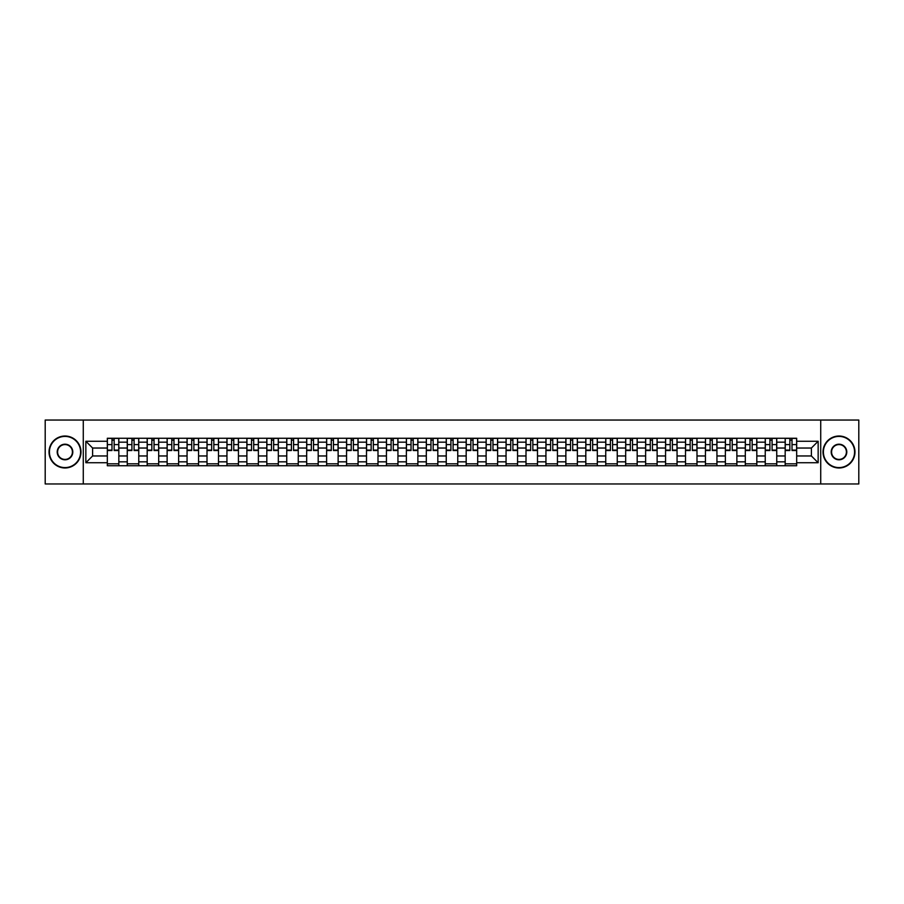 <?xml version="1.0" encoding="UTF-8"?>
<svg xmlns="http://www.w3.org/2000/svg" width="904" height="904" viewBox="0 0 904 904"><rect width="100%" height="100%" fill="white"/><g stroke="black" fill="none" stroke-linecap="round" stroke-linejoin="round"><path stroke-width="1.36" d="M820.719 483.956L858.8 483.956L858.8 420.044L45.2 420.044L45.2 483.956L820.719 483.956L820.719 420.044M127.249 465.741L127.249 442.158L118.819 442.158L118.819 465.741M118.819 442.158L118.819 438.259M127.249 442.158L127.249 438.259M138.753 438.259L138.753 465.741M147.182 465.741L147.182 438.259M158.686 438.259L158.686 465.741M167.127 465.741L167.127 438.259M178.63 438.259L178.63 465.741M187.06 465.741L187.06 438.259M198.564 438.259L198.564 465.741M207.005 465.741L207.005 438.259M218.497 438.259L218.497 465.741M226.938 465.741L226.938 438.259M238.441 438.259L238.441 465.741M246.871 465.741L246.871 438.259M258.374 438.259L258.374 465.741M266.816 465.741L266.816 438.259M278.319 438.259L278.319 465.741M286.749 465.741L286.749 438.259M298.252 438.259L298.252 465.741M306.682 465.741L306.682 438.259M318.185 438.259L318.185 465.741M326.626 465.741L326.626 438.259M338.13 438.259L338.13 465.741M346.56 465.741L346.56 438.259M358.063 438.259L358.063 465.741M366.504 465.741L366.504 438.259M377.996 438.259L377.996 465.741M386.437 465.741L386.437 438.259M397.941 438.259L397.941 465.741M406.371 465.741L406.371 438.259M417.874 438.259L417.874 465.741M426.315 465.741L426.315 438.259M437.818 438.259L437.818 465.741M446.248 465.741L446.248 438.259M457.752 438.259L457.752 465.741M466.181 465.741L466.181 438.259M477.685 438.259L477.685 465.741M486.126 465.741L486.126 438.259M497.629 438.259L497.629 465.741M506.059 465.741L506.059 438.259M517.563 438.259L517.563 465.741M526.004 465.741L526.004 438.259M537.496 438.259L537.496 465.741M545.937 465.741L545.937 438.259M557.44 438.259L557.44 465.741M565.87 465.741L565.87 438.259M577.373 438.259L577.373 465.741M585.815 465.741L585.815 438.259M597.318 438.259L597.318 465.741M605.748 465.741L605.748 438.259M617.251 438.259L617.251 465.741M625.681 465.741L625.681 438.259M637.184 438.259L637.184 465.741M645.625 465.741L645.625 438.259M657.129 438.259L657.129 465.741M665.559 465.741L665.559 438.259M677.062 438.259L677.062 465.741M685.503 465.741L685.503 438.259M696.995 438.259L696.995 465.741M705.436 465.741L705.436 438.259M716.94 438.259L716.94 465.741M725.37 465.741L725.37 438.259M736.873 438.259L736.873 465.741M745.314 465.741L745.314 438.259M756.817 438.259L756.817 465.741M765.247 465.741L765.247 438.259M776.751 438.259L776.751 465.741M785.18 465.741L785.18 438.259M785.18 455.966L776.751 455.966M765.247 455.966L756.817 455.966M745.314 455.966L736.873 455.966M725.37 455.966L716.94 455.966M705.436 455.966L696.995 455.966M685.503 455.966L677.062 455.966M665.559 455.966L657.129 455.966M645.625 455.966L637.184 455.966M625.681 455.966L617.251 455.966M605.748 455.966L597.318 455.966M585.815 455.966L577.373 455.966M565.87 455.966L557.44 455.966M545.937 455.966L537.496 455.966M526.004 455.966L517.563 455.966M506.059 455.966L497.629 455.966M486.126 455.966L477.685 455.966M466.181 455.966L457.752 455.966M446.248 455.966L437.818 455.966M426.315 455.966L417.874 455.966M406.371 455.966L397.941 455.966M386.437 455.966L377.996 455.966M366.504 455.966L358.063 455.966M346.56 455.966L338.13 455.966M326.626 455.966L318.185 455.966M306.682 455.966L298.252 455.966M286.749 455.966L278.319 455.966M266.816 455.966L258.374 455.966M246.871 455.966L238.441 455.966M226.938 455.966L218.497 455.966M207.005 455.966L198.564 455.966M187.06 455.966L178.63 455.966M167.127 455.966L158.686 455.966M147.182 455.966L138.753 455.966M127.249 455.966L118.819 455.966M785.18 448.034L776.751 448.034M765.247 448.034L756.817 448.034M745.314 448.034L736.873 448.034M725.37 448.034L716.94 448.034M705.436 448.034L696.995 448.034M685.503 448.034L677.062 448.034M665.559 448.034L657.129 448.034M645.625 448.034L637.184 448.034M625.681 448.034L617.251 448.034M605.748 448.034L597.318 448.034M585.815 448.034L577.373 448.034M565.87 448.034L557.44 448.034M545.937 448.034L537.496 448.034M526.004 448.034L517.563 448.034M506.059 448.034L497.629 448.034M486.126 448.034L477.685 448.034M466.181 448.034L457.752 448.034M446.248 448.034L437.818 448.034M426.315 448.034L417.874 448.034M406.371 448.034L397.941 448.034M386.437 448.034L377.996 448.034M366.504 448.034L358.063 448.034M346.56 448.034L338.13 448.034M326.626 448.034L318.185 448.034M306.682 448.034L298.252 448.034M286.749 448.034L278.319 448.034M266.816 448.034L258.374 448.034M246.871 448.034L238.441 448.034M226.938 448.034L218.497 448.034M207.005 448.034L198.564 448.034M187.06 448.034L178.63 448.034M167.127 448.034L158.686 448.034M147.182 448.034L138.753 448.034M127.249 448.034L118.819 448.034M92.615 455.966L107.316 455.966L107.316 448.034L92.615 448.034L92.615 455.966L85.846 462.735L85.846 441.265L107.316 441.265L107.316 448.034M796.684 448.034L796.684 455.966L811.385 455.966L811.385 448.034L796.684 448.034L796.684 438.259L107.316 438.259L107.316 441.265M796.684 441.265L818.154 441.265L818.154 462.735L796.684 462.735L796.684 455.966M107.316 455.966L107.316 465.741L796.684 465.741L796.684 462.735M107.316 462.735L85.846 462.735M83.281 483.956L83.281 420.044M118.819 463.82L107.316 463.82M111.983 440.18L114.153 440.18M138.753 463.82L127.249 463.82M131.916 440.18L134.086 440.18M158.686 463.82L147.182 463.82M151.849 440.18L154.03 440.18M178.63 463.82L167.127 463.82M171.794 440.18L173.963 440.18M198.564 463.82L187.06 463.82M191.727 440.18L193.897 440.18M218.497 463.82L207.005 463.82M211.66 440.18L213.841 440.18M238.441 463.82L226.938 463.82M231.605 440.18L233.774 440.18M258.374 463.82L246.871 463.82M251.538 440.18L253.708 440.18M278.319 463.82L266.816 463.82M271.482 440.18L273.652 440.18M298.252 463.82L286.749 463.82M291.416 440.18L293.585 440.18M318.185 463.82L306.682 463.82M311.349 440.18L313.53 440.18M338.13 463.82L326.626 463.82M331.293 440.18L333.463 440.18M358.063 463.82L346.56 463.82M351.227 440.18L353.396 440.18M377.996 463.82L366.504 463.82M371.16 440.18L373.341 440.18M397.941 463.82L386.437 463.82M391.104 440.18L393.274 440.18M417.874 463.82L406.371 463.82M411.037 440.18L413.207 440.18M437.818 463.82L426.315 463.82M430.971 440.18L433.152 440.18M457.752 463.82L446.248 463.82M450.915 440.18L453.085 440.18M477.685 463.82L466.181 463.82M470.848 440.18L473.029 440.18M497.629 463.82L486.126 463.82M490.793 440.18L492.962 440.18M517.563 463.82L506.059 463.82M510.726 440.18L512.896 440.18M537.496 463.82L526.004 463.82M530.659 440.18L532.84 440.18M557.44 463.82L545.937 463.82M550.604 440.18L552.773 440.18M577.373 463.82L565.87 463.82M570.537 440.18L572.707 440.18M597.318 463.82L585.815 463.82M590.47 440.18L592.651 440.18M617.251 463.82L605.748 463.82M610.415 440.18L612.584 440.18M637.184 463.82L625.681 463.82M630.348 440.18L632.517 440.18M657.129 463.82L645.625 463.82M650.292 440.18L652.462 440.18M677.062 463.82L665.559 463.82M670.226 440.18L672.395 440.18M696.995 463.82L685.503 463.82M690.159 440.18L692.34 440.18M716.94 463.82L705.436 463.82M710.103 440.18L712.273 440.18M736.873 463.82L725.37 463.82M730.036 440.18L732.206 440.18M756.817 463.82L745.314 463.82M749.97 440.18L752.151 440.18M776.751 463.82L765.247 463.82M769.914 440.18L772.084 440.18M796.684 463.82L785.18 463.82M789.847 440.18L792.017 440.18M85.846 441.265L92.615 448.034M811.385 455.966L818.154 462.735M811.385 448.034L818.154 441.265M114.153 450.531L114.153 438.383L118.752 438.383L118.752 450.531L114.153 450.531M111.983 440.056L114.153 440.056M116.006 438.383L107.373 438.383L107.373 450.531L111.983 450.531L111.983 438.383L110.13 438.383M134.086 450.531L134.086 438.383L138.685 438.383L138.685 450.531L134.086 450.531M131.916 440.056L134.086 440.056M135.939 438.383L127.317 438.383L127.317 450.531L131.916 450.531L131.916 438.383L130.063 438.383M154.03 450.531L154.03 438.383L158.629 438.383L158.629 450.531L154.03 450.531M151.849 440.056L154.03 440.056M155.883 438.383L147.25 438.383L147.25 450.531L151.849 450.531L151.849 438.383L149.996 438.383M173.963 450.531L173.963 438.383L178.563 438.383L178.563 450.531L173.963 450.531M171.794 440.056L173.963 440.056M175.817 438.383L167.183 438.383L167.183 450.531L171.794 450.531L171.794 438.383L169.941 438.383M65.009 467.594A15.594 15.594 0 0 0 80.603 452A15.594 15.594 0 0 0 65.009 436.406A15.594 15.594 0 0 0 49.415 452A15.594 15.594 0 0 0 65.009 467.594M65.009 436.022A15.978 15.978 0 0 1 80.987 452A15.978 15.978 0 0 1 65.009 467.978A15.978 15.978 0 0 1 49.031 452A15.978 15.978 0 0 1 65.009 436.022M65.009 459.797A7.797 7.797 0 0 1 57.212 452A7.797 7.797 0 0 1 65.009 444.203A7.797 7.797 0 0 1 72.806 452A7.797 7.797 0 0 1 65.009 459.797M65.009 444.587A7.413 7.413 0 0 0 57.596 452A7.413 7.413 0 0 0 65.009 459.413A7.413 7.413 0 0 0 72.422 452A7.413 7.413 0 0 0 65.009 444.587M838.991 467.594A15.594 15.594 0 0 0 854.585 452A15.594 15.594 0 0 0 838.991 436.406A15.594 15.594 0 0 0 823.397 452A15.594 15.594 0 0 0 838.991 467.594M838.991 436.022A15.978 15.978 0 0 1 854.969 452A15.978 15.978 0 0 1 838.991 467.978A15.978 15.978 0 0 1 823.013 452A15.978 15.978 0 0 1 838.991 436.022M838.991 459.797A7.797 7.797 0 0 1 831.194 452A7.797 7.797 0 0 1 838.991 444.203A7.797 7.797 0 0 1 846.788 452A7.797 7.797 0 0 1 838.991 459.797M838.991 444.587A7.413 7.413 0 0 0 831.578 452A7.413 7.413 0 0 0 838.991 459.413A7.413 7.413 0 0 0 846.404 452A7.413 7.413 0 0 0 838.991 444.587M193.897 450.531L193.897 438.383L198.496 438.383L198.496 450.531L193.897 450.531M191.727 440.056L193.897 440.056M195.75 438.383L187.128 438.383L187.128 450.531L191.727 450.531L191.727 438.383L189.874 438.383M213.841 450.531L213.841 438.383L218.44 438.383L218.44 450.531L213.841 450.531M211.66 440.056L213.841 440.056M215.694 438.383L207.061 438.383L207.061 450.531L211.66 450.531L211.66 438.383L209.807 438.383M233.774 450.531L233.774 438.383L238.373 438.383L238.373 450.531L233.774 450.531M231.605 440.056L233.774 440.056M235.628 438.383L227.006 438.383L227.006 450.531L231.605 450.531L231.605 438.383L229.752 438.383M253.708 450.531L253.708 438.383L258.318 438.383L258.318 450.531L253.708 450.531M251.538 440.056L253.708 440.056M255.561 438.383L246.939 438.383L246.939 450.531L251.538 450.531L251.538 438.383L249.685 438.383M273.652 450.531L273.652 438.383L278.251 438.383L278.251 450.531L273.652 450.531M271.482 440.056L273.652 440.056M275.505 438.383L266.872 438.383L266.872 450.531L271.482 450.531L271.482 438.383L269.629 438.383M293.585 450.531L293.585 438.383L298.184 438.383L298.184 450.531L293.585 450.531M291.416 440.056L293.585 440.056M295.438 438.383L286.817 438.383L286.817 450.531L291.416 450.531L291.416 438.383L289.562 438.383M313.53 450.531L313.53 438.383L318.129 438.383L318.129 450.531L313.53 450.531M311.349 440.056L313.53 440.056M315.383 438.383L306.75 438.383L306.75 450.531L311.349 450.531L311.349 438.383L309.496 438.383M333.463 450.531L333.463 438.383L338.062 438.383L338.062 450.531L333.463 450.531M331.293 440.056L333.463 440.056M335.316 438.383L326.683 438.383L326.683 450.531L331.293 450.531L331.293 438.383L329.44 438.383M353.396 450.531L353.396 438.383L357.995 438.383L357.995 450.531L353.396 450.531M351.227 440.056L353.396 440.056M355.249 438.383L346.627 438.383L346.627 450.531L351.227 450.531L351.227 438.383L349.373 438.383M373.341 450.531L373.341 438.383L377.94 438.383L377.94 450.531L373.341 450.531M371.16 440.056L373.341 440.056M375.194 438.383L366.561 438.383L366.561 450.531L371.16 450.531L371.16 438.383L369.307 438.383M393.274 450.531L393.274 438.383L397.873 438.383L397.873 450.531L393.274 450.531M391.104 440.056L393.274 440.056M395.127 438.383L386.505 438.383L386.505 450.531L391.104 450.531L391.104 438.383L389.251 438.383M413.207 450.531L413.207 438.383L417.817 438.383L417.817 450.531L413.207 450.531M411.037 440.056L413.207 440.056M415.06 438.383L406.438 438.383L406.438 450.531L411.037 450.531L411.037 438.383L409.184 438.383M433.152 450.531L433.152 438.383L437.751 438.383L437.751 450.531L433.152 450.531M430.971 440.056L433.152 440.056M435.005 438.383L426.372 438.383L426.372 450.531L430.971 450.531L430.971 438.383L429.117 438.383M453.085 450.531L453.085 438.383L457.684 438.383L457.684 450.531L453.085 450.531M450.915 440.056L453.085 440.056M454.938 438.383L446.316 438.383L446.316 450.531L450.915 450.531L450.915 438.383L449.062 438.383M473.029 450.531L473.029 438.383L477.628 438.383L477.628 450.531L473.029 450.531M470.848 440.056L473.029 440.056M474.882 438.383L466.249 438.383L466.249 450.531L470.848 450.531L470.848 438.383L468.995 438.383M492.962 450.531L492.962 438.383L497.562 438.383L497.562 450.531L492.962 450.531M490.793 440.056L492.962 440.056M494.816 438.383L486.182 438.383L486.182 450.531L490.793 450.531L490.793 438.383L488.94 438.383M512.896 450.531L512.896 438.383L517.495 438.383L517.495 450.531L512.896 450.531M510.726 440.056L512.896 440.056M514.749 438.383L506.127 438.383L506.127 450.531L510.726 450.531L510.726 438.383L508.873 438.383M532.84 450.531L532.84 438.383L537.439 438.383L537.439 450.531L532.84 450.531M530.659 440.056L532.84 440.056M534.693 438.383L526.06 438.383L526.06 450.531L530.659 450.531L530.659 438.383L528.806 438.383M552.773 450.531L552.773 438.383L557.372 438.383L557.372 450.531L552.773 450.531M550.604 440.056L552.773 440.056M554.627 438.383L546.005 438.383L546.005 450.531L550.604 450.531L550.604 438.383L548.751 438.383M572.707 450.531L572.707 438.383L577.317 438.383L577.317 450.531L572.707 450.531M570.537 440.056L572.707 440.056M574.56 438.383L565.938 438.383L565.938 450.531L570.537 450.531L570.537 438.383L568.684 438.383M592.651 450.531L592.651 438.383L597.25 438.383L597.25 450.531L592.651 450.531M590.47 440.056L592.651 440.056M594.504 438.383L585.871 438.383L585.871 450.531L590.47 450.531L590.47 438.383L588.617 438.383M612.584 450.531L612.584 438.383L617.183 438.383L617.183 450.531L612.584 450.531M610.415 440.056L612.584 440.056M614.437 438.383L605.816 438.383L605.816 450.531L610.415 450.531L610.415 438.383L608.561 438.383M632.517 450.531L632.517 438.383L637.128 438.383L637.128 450.531L632.517 450.531M630.348 440.056L632.517 440.056M634.371 438.383L625.749 438.383L625.749 450.531L630.348 450.531L630.348 438.383L628.495 438.383M652.462 450.531L652.462 438.383L657.061 438.383L657.061 450.531L652.462 450.531M650.292 440.056L652.462 440.056M654.315 438.383L645.682 438.383L645.682 450.531L650.292 450.531L650.292 438.383L648.439 438.383M672.395 450.531L672.395 438.383L676.994 438.383L676.994 450.531L672.395 450.531M670.226 440.056L672.395 440.056M674.248 438.383L665.626 438.383L665.626 450.531L670.226 450.531L670.226 438.383L668.372 438.383M692.34 450.531L692.34 438.383L696.939 438.383L696.939 450.531L692.34 450.531M690.159 440.056L692.34 440.056M694.193 438.383L685.56 438.383L685.56 450.531L690.159 450.531L690.159 438.383L688.306 438.383M712.273 450.531L712.273 438.383L716.872 438.383L716.872 450.531L712.273 450.531M710.103 440.056L712.273 440.056M714.126 438.383L705.504 438.383L705.504 450.531L710.103 450.531L710.103 438.383L708.25 438.383M732.206 450.531L732.206 438.383L736.816 438.383L736.816 450.531L732.206 450.531M730.036 440.056L732.206 440.056M734.059 438.383L725.437 438.383L725.437 450.531L730.036 450.531L730.036 438.383L728.183 438.383M752.151 450.531L752.151 438.383L756.75 438.383L756.75 450.531L752.151 450.531M749.97 440.056L752.151 440.056M754.004 438.383L745.371 438.383L745.371 450.531L749.97 450.531L749.97 438.383L748.116 438.383M772.084 450.531L772.084 438.383L776.683 438.383L776.683 450.531L772.084 450.531M769.914 440.056L772.084 440.056M773.937 438.383L765.315 438.383L765.315 450.531L769.914 450.531L769.914 438.383L768.061 438.383M792.017 450.531L792.017 438.383L796.627 438.383L796.627 450.531L792.017 450.531M789.847 440.056L792.017 440.056M793.87 438.383L785.248 438.383L785.248 450.531L789.847 450.531L789.847 438.383L787.994 438.383M765.247 442.158L756.817 442.158M745.314 442.158L736.873 442.158M725.37 442.158L716.94 442.158M705.436 442.158L696.995 442.158M685.503 442.158L677.062 442.158M665.559 442.158L657.129 442.158M645.625 442.158L637.184 442.158M625.681 442.158L617.251 442.158M605.748 442.158L597.318 442.158M585.815 442.158L577.373 442.158M565.87 442.158L557.44 442.158M545.937 442.158L537.496 442.158M526.004 442.158L517.563 442.158M506.059 442.158L497.629 442.158M486.126 442.158L477.685 442.158M466.181 442.158L457.752 442.158M446.248 442.158L437.818 442.158M426.315 442.158L417.874 442.158M406.371 442.158L397.941 442.158M386.437 442.158L377.996 442.158M366.504 442.158L358.063 442.158M346.56 442.158L338.13 442.158M326.626 442.158L318.185 442.158M306.682 442.158L298.252 442.158M286.749 442.158L278.319 442.158M266.816 442.158L258.374 442.158M246.871 442.158L238.441 442.158M226.938 442.158L218.497 442.158M207.005 442.158L198.564 442.158M187.06 442.158L178.63 442.158M167.127 442.158L158.686 442.158M147.182 442.158L138.753 442.158M785.18 442.158L776.751 442.158M765.247 461.842L756.817 461.842M745.314 461.842L736.873 461.842M725.37 461.842L716.94 461.842M705.436 461.842L696.995 461.842M685.503 461.842L677.062 461.842M665.559 461.842L657.129 461.842M645.625 461.842L637.184 461.842M625.681 461.842L617.251 461.842M605.748 461.842L597.318 461.842M585.815 461.842L577.373 461.842M565.87 461.842L557.44 461.842M545.937 461.842L537.496 461.842M526.004 461.842L517.563 461.842M506.059 461.842L497.629 461.842M486.126 461.842L477.685 461.842M466.181 461.842L457.752 461.842M446.248 461.842L437.818 461.842M426.315 461.842L417.874 461.842M406.371 461.842L397.941 461.842M386.437 461.842L377.996 461.842M366.504 461.842L358.063 461.842M346.56 461.842L338.13 461.842M326.626 461.842L318.185 461.842M306.682 461.842L298.252 461.842M286.749 461.842L278.319 461.842M266.816 461.842L258.374 461.842M246.871 461.842L238.441 461.842M226.938 461.842L218.497 461.842M207.005 461.842L198.564 461.842M187.06 461.842L178.63 461.842M167.127 461.842L158.686 461.842M147.182 461.842L138.753 461.842M127.249 461.842L118.819 461.842M785.18 461.842L776.751 461.842M114.153 450.09L118.752 450.09M114.153 444.598L118.752 444.598M107.373 450.09L111.983 450.09M107.373 444.598L111.983 444.598M134.086 450.09L138.685 450.09M134.086 444.598L138.685 444.598M127.317 450.09L131.916 450.09M127.317 444.598L131.916 444.598M154.03 450.09L158.629 450.09M154.03 444.598L158.629 444.598M147.25 450.09L151.849 450.09M147.25 444.598L151.849 444.598M173.963 450.09L178.563 450.09M173.963 444.598L178.563 444.598M167.183 450.09L171.794 450.09M167.183 444.598L171.794 444.598M193.897 450.09L198.496 450.09M193.897 444.598L198.496 444.598M187.128 450.09L191.727 450.09M187.128 444.598L191.727 444.598M213.841 450.09L218.44 450.09M213.841 444.598L218.44 444.598M207.061 450.09L211.66 450.09M207.061 444.598L211.66 444.598M233.774 450.09L238.373 450.09M233.774 444.598L238.373 444.598M227.006 450.09L231.605 450.09M227.006 444.598L231.605 444.598M253.708 450.09L258.318 450.09M253.708 444.598L258.318 444.598M246.939 450.09L251.538 450.09M246.939 444.598L251.538 444.598M273.652 450.09L278.251 450.09M273.652 444.598L278.251 444.598M266.872 450.09L271.482 450.09M266.872 444.598L271.482 444.598M293.585 450.09L298.184 450.09M293.585 444.598L298.184 444.598M286.817 450.09L291.416 450.09M286.817 444.598L291.416 444.598M313.53 450.09L318.129 450.09M313.53 444.598L318.129 444.598M306.75 450.09L311.349 450.09M306.75 444.598L311.349 444.598M333.463 450.09L338.062 450.09M333.463 444.598L338.062 444.598M326.683 450.09L331.293 450.09M326.683 444.598L331.293 444.598M353.396 450.09L357.995 450.09M353.396 444.598L357.995 444.598M346.627 450.09L351.227 450.09M346.627 444.598L351.227 444.598M373.341 450.09L377.94 450.09M373.341 444.598L377.94 444.598M366.561 450.09L371.16 450.09M366.561 444.598L371.16 444.598M393.274 450.09L397.873 450.09M393.274 444.598L397.873 444.598M386.505 450.09L391.104 450.09M386.505 444.598L391.104 444.598M413.207 450.09L417.817 450.09M413.207 444.598L417.817 444.598M406.438 450.09L411.037 450.09M406.438 444.598L411.037 444.598M433.152 450.09L437.751 450.09M433.152 444.598L437.751 444.598M426.372 450.09L430.971 450.09M426.372 444.598L430.971 444.598M453.085 450.09L457.684 450.09M453.085 444.598L457.684 444.598M446.316 450.09L450.915 450.09M446.316 444.598L450.915 444.598M473.029 450.09L477.628 450.09M473.029 444.598L477.628 444.598M466.249 450.09L470.848 450.09M466.249 444.598L470.848 444.598M492.962 450.09L497.562 450.09M492.962 444.598L497.562 444.598M486.182 450.09L490.793 450.09M486.182 444.598L490.793 444.598M512.896 450.09L517.495 450.09M512.896 444.598L517.495 444.598M506.127 450.09L510.726 450.09M506.127 444.598L510.726 444.598M532.84 450.09L537.439 450.09M532.84 444.598L537.439 444.598M526.06 450.09L530.659 450.09M526.06 444.598L530.659 444.598M552.773 450.09L557.372 450.09M552.773 444.598L557.372 444.598M546.005 450.09L550.604 450.09M546.005 444.598L550.604 444.598M572.707 450.09L577.317 450.09M572.707 444.598L577.317 444.598M565.938 450.09L570.537 450.09M565.938 444.598L570.537 444.598M592.651 450.09L597.25 450.09M592.651 444.598L597.25 444.598M585.871 450.09L590.47 450.09M585.871 444.598L590.47 444.598M612.584 450.09L617.183 450.09M612.584 444.598L617.183 444.598M605.816 450.09L610.415 450.09M605.816 444.598L610.415 444.598M632.517 450.09L637.128 450.09M632.517 444.598L637.128 444.598M625.749 450.09L630.348 450.09M625.749 444.598L630.348 444.598M652.462 450.09L657.061 450.09M652.462 444.598L657.061 444.598M645.682 450.09L650.292 450.09M645.682 444.598L650.292 444.598M672.395 450.09L676.994 450.09M672.395 444.598L676.994 444.598M665.626 450.09L670.226 450.09M665.626 444.598L670.226 444.598M692.34 450.09L696.939 450.09M692.34 444.598L696.939 444.598M685.56 450.09L690.159 450.09M685.56 444.598L690.159 444.598M712.273 450.09L716.872 450.09M712.273 444.598L716.872 444.598M705.504 450.09L710.103 450.09M705.504 444.598L710.103 444.598M732.206 450.09L736.816 450.09M732.206 444.598L736.816 444.598M725.437 450.09L730.036 450.09M725.437 444.598L730.036 444.598M752.151 450.09L756.75 450.09M752.151 444.598L756.75 444.598M745.371 450.09L749.97 450.09M745.371 444.598L749.97 444.598M772.084 450.09L776.683 450.09M772.084 444.598L776.683 444.598M765.315 450.09L769.914 450.09M765.315 444.598L769.914 444.598M792.017 450.09L796.627 450.09M792.017 444.598L796.627 444.598M785.248 450.09L789.847 450.09M785.248 444.598L789.847 444.598"/></g></svg>
